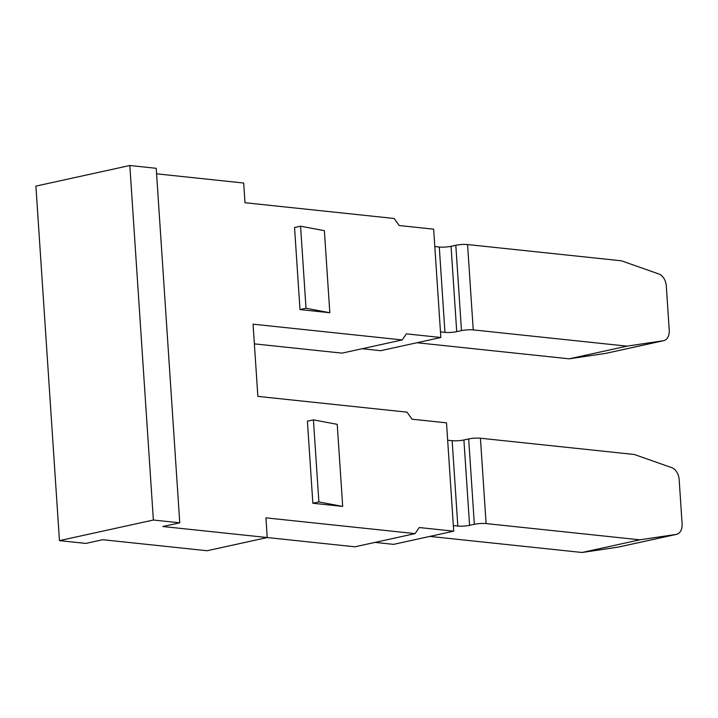 <?xml version="1.0" encoding="UTF-8"?>
<svg xmlns="http://www.w3.org/2000/svg" width="718" height="718" viewBox="0 0 718 718"><rect width="100%" height="100%" fill="white"/><g stroke="black" fill="none" stroke-linecap="round" stroke-linejoin="round"><path stroke-width="1.08" d="M447.664 440.224L452.152 440.699A8.338 1.346 176.2 0 0 463.909 439.981L468.675 438.94A8.338 1.346 -3.8 0 1 480.432 438.222L634.281 454.476L671.788 467.678A11.668 7.853 -102.4 0 1 679.174 479.696L682.1 523.781A11.668 7.853 -102.4 0 1 676.571 534.336A11.668 7.853 -102.4 0 1 676.212 534.398L618.422 547.071A11.668 7.853 77.6 0 0 618.772 547.008A11.668 7.853 77.6 0 0 619.122 546.919M618.422 547.071L582.065 552.492L639.864 539.819L676.212 534.398M468.675 438.94L474.347 524.284A8.338 1.346 176.2 0 1 486.104 523.575L639.864 539.819M474.347 524.284L469.581 525.334A8.338 1.346 -3.8 0 1 457.824 526.043L453.336 525.567M582.065 552.492L429.831 536.409M35.9 186.106L59.45 540.627L153.374 520.029L129.823 165.508L35.9 186.106M153.374 520.029L179.76 522.821L162.878 526.518L354.925 546.802L415.085 533.609L265.929 517.849L267.24 537.549L207.08 550.742L102.719 539.712L85.837 543.418L59.45 540.627M179.76 522.821L156.219 168.299L129.823 165.508M156.578 173.819L243.689 183.027L245 202.718L394.155 218.478L399.181 225.533L433.645 229.177L440.843 337.496L380.675 350.689L362.123 348.733M254.378 343.868L342.064 353.13L402.224 339.937L253.068 324.177L257.861 396.39L407.016 412.15L412.042 419.204L446.506 422.848L453.704 531.167L419.24 527.533L415.085 533.609M402.224 339.937L406.37 333.861L440.843 337.496M374.984 542.404L393.545 544.37L453.704 531.167M329.822 312.734L324.374 230.666L300.564 226.197L294.542 227.516L299.998 309.575L329.822 312.734L306.012 308.255L299.998 309.575M342.692 506.405L337.236 424.338L313.425 419.868L307.403 421.188L312.86 503.255L342.692 506.405L318.882 501.927L312.86 503.255M434.803 246.552L439.29 247.028A8.338 1.346 176.2 0 0 451.048 246.31L455.813 245.269A8.338 1.346 -3.8 0 1 467.571 244.551L621.42 260.805L658.918 274.007A11.668 7.853 -102.4 0 1 666.304 286.024L669.239 330.109A11.668 7.853 -102.4 0 1 663.701 340.664A11.668 7.853 -102.4 0 1 663.351 340.727L605.561 353.4A11.668 7.853 77.6 0 0 605.911 353.337A11.668 7.853 77.6 0 0 606.261 353.247M605.561 353.4L569.203 358.82L626.994 346.148L473.234 329.894A8.338 1.346 176.2 0 0 461.477 330.612L456.72 331.653A8.338 1.346 -3.8 0 1 444.954 332.371L440.466 331.895M569.203 358.82L416.97 342.737M626.994 346.148L663.351 340.727M313.425 419.868L318.882 501.927M300.564 226.197L306.012 308.255M486.104 523.575L480.432 438.222M452.152 440.699L457.824 526.043M463.909 439.981L469.581 525.334M451.048 246.31L456.72 331.653M455.813 245.269L461.477 330.612M439.29 247.028L444.954 332.371M473.234 329.894L467.571 244.551M618.772 547.008L676.571 534.336M605.911 353.337L663.701 340.664"/></g></svg>
